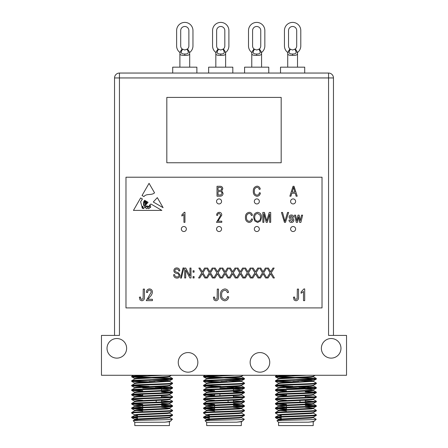<?xml version="1.0" encoding="UTF-8"?>
<svg xmlns="http://www.w3.org/2000/svg" width="448" height="448" viewBox="0 0 448 448"><rect width="100%" height="100%" fill="white"/><g stroke="black" fill="none" stroke-linecap="round" stroke-linejoin="round"><path stroke-width="0.67" d="M281.182 162.764L281.182 97.412L166.818 97.412L166.818 162.764L281.182 162.764M219.061 198.912A2.514 2.514 0 0 0 216.546 201.426A2.514 2.514 0 0 0 219.061 203.935A2.514 2.514 0 0 0 221.57 201.426A2.514 2.514 0 0 0 219.061 198.912M256.833 198.912A2.514 2.514 0 0 0 254.324 201.426A2.514 2.514 0 0 0 256.833 203.935A2.514 2.514 0 0 0 259.347 201.426A2.514 2.514 0 0 0 256.833 198.912M256.833 226.509A2.514 2.514 0 0 0 254.324 229.018A2.514 2.514 0 0 0 256.833 231.532A2.514 2.514 0 0 0 259.347 229.018A2.514 2.514 0 0 0 256.833 226.509M219.061 226.509A2.514 2.514 0 0 0 216.546 229.018A2.514 2.514 0 0 0 219.061 231.532A2.514 2.514 0 0 0 221.57 229.018A2.514 2.514 0 0 0 219.061 226.509M183.848 226.509A2.514 2.514 0 0 0 181.334 229.018A2.514 2.514 0 0 0 183.848 231.532A2.514 2.514 0 0 0 186.362 229.018A2.514 2.514 0 0 0 183.848 226.509M293.104 198.912A2.514 2.514 0 0 0 290.59 201.426A2.514 2.514 0 0 0 293.104 203.935A2.514 2.514 0 0 0 295.618 201.426A2.514 2.514 0 0 0 293.104 198.912M293.104 226.509A2.514 2.514 0 0 0 290.59 229.018A2.514 2.514 0 0 0 293.104 231.532A2.514 2.514 0 0 0 295.618 229.018A2.514 2.514 0 0 0 293.104 226.509M149.906 207.245A0.414 0.414 0 0 0 150.679 207.133L150.584 205.649L149.906 205.201L149.318 206.097L149.906 207.245M297.472 222.348L296.318 222.348L294.504 215.141L295.562 215.141L296.884 220.802L297.993 215.141L299.13 215.141L300.233 220.674L301.554 215.141L302.613 215.141L300.894 222.348L299.662 222.348L298.558 216.815L297.472 222.348M290.942 196.196L289.867 196.196L293.037 186.284L294.039 186.284L297.209 196.196L296.134 196.196L295.271 193.239L291.805 193.239L290.942 196.196M217.913 221.189L221.777 221.189L221.777 222.348L216.496 222.348L220.746 215.062L219.229 213.338C218.131 213.534 217.605 214.222 217.655 215.398L216.625 215.27C216.692 213.489 217.571 212.503 219.268 212.307C220.881 212.475 221.721 213.405 221.777 215.085L217.913 221.189M254.699 220.92L253.697 217.521C253.579 214.575 254.89 212.834 257.628 212.307C260.316 212.822 261.626 214.519 261.548 217.403L260.54 220.959L257.622 222.477L254.699 220.92M285.499 222.348L284.435 222.348L281.473 212.436L282.531 212.436L284.911 221.189L287.554 212.436L288.624 212.436L285.499 222.348M145.914 204.714L145.365 207.525C145.818 206.506 146.535 205.985 147.521 205.974C148.876 207.878 149.509 204.238 151.032 204.053L161.851 210.409L133.442 210.409L140.633 197.943L142.397 198.985L140.633 201.723L141.82 206.304L142.755 206.332L143.405 208.6C144.805 207.754 144.866 206.618 143.59 205.201L143.59 201.953L144.648 200.306L145.292 200.682L144.015 202.104L144.122 205.066C145.723 206.489 145.258 203.162 144.732 202.35L145.673 200.906L146.042 201.124L145.236 202.104L145.365 203.364C145.79 204.198 146.07 204.226 146.21 203.459L145.975 201.869L146.446 201.359L146.608 203.157L147.011 201.69L148.058 202.306L145.914 204.714M268.111 277.973L266.935 277.973L270.082 272.804L267.193 268.061L268.369 268.061L270.659 271.824L272.966 268.061L274.142 268.061L271.258 272.81L274.4 277.973L273.224 277.973L270.67 273.773L268.111 277.973M252.924 277.973L251.748 277.973L254.89 272.804L252.006 268.061L253.182 268.061L255.472 271.824L257.779 268.061L258.955 268.061L256.066 272.81L259.213 277.973L258.037 277.973L255.478 273.773L252.924 277.973M237.737 277.973L236.555 277.973L239.702 272.804L236.813 268.061L237.989 268.061L240.285 271.824L242.592 268.061L243.768 268.061L240.878 272.81L244.026 277.973L242.844 277.973L240.29 273.773L237.737 277.973M222.544 277.973L221.368 277.973L224.515 272.804L221.626 268.061L222.802 268.061L225.092 271.824L227.399 268.061L228.575 268.061L225.691 272.81L228.833 277.973L227.657 277.973L225.103 273.773L222.544 277.973M207.357 277.973L206.181 277.973L209.322 272.804L206.438 268.061L207.614 268.061L209.905 271.824L212.212 268.061L213.388 268.061L210.498 272.81L213.646 277.973L212.47 277.973L209.91 273.773L207.357 277.973M194.079 277.973L193.049 277.973L193.049 276.556L194.079 276.556L194.079 277.973M185.713 277.973L184.682 277.973L184.682 268.061L185.78 268.061L189.958 275.962L189.958 268.061L190.988 268.061L190.988 277.973L189.89 277.973L185.713 270.082L185.713 277.973M176.926 278.102C174.843 277.973 173.734 276.858 173.611 274.758L174.642 274.63C174.776 276.08 175.566 276.853 177.016 276.942C178.209 276.954 178.875 276.388 179.021 275.246C178.713 274.092 177.884 273.47 176.546 273.37C174.927 273.112 174.037 272.199 173.869 270.648C174.02 268.906 174.978 267.999 176.747 267.932C178.629 268.027 179.648 269.013 179.794 270.894L178.763 271.023C178.668 269.786 178.007 269.142 176.781 269.091C175.661 269.074 175.034 269.601 174.899 270.67L175.224 271.678L178.522 272.849L180.051 275.218C179.866 277.088 178.825 278.046 176.926 278.102M294.118 299.975L293.429 297.192L294.633 297.041C294.482 298.29 294.93 299.09 295.977 299.443L297.175 298.57L297.338 289.083L298.536 289.083L298.536 296.929C298.766 299.113 297.898 300.406 295.926 300.793L294.118 299.975M214.077 299.975L213.388 297.192L214.586 297.041C214.441 298.29 214.889 299.09 215.936 299.443L217.134 298.57L217.291 289.083L218.495 289.083L218.495 296.929C218.725 299.113 217.857 300.406 215.88 300.793L214.077 299.975M140.039 299.975L139.35 297.192L140.554 297.041C140.403 298.29 140.851 299.09 141.898 299.443L143.097 298.57L143.254 289.083L144.458 289.083L144.458 296.929C144.687 299.113 143.819 300.406 141.842 300.793L140.039 299.975M322.022 307.91L322.022 177.212L125.978 177.212L125.978 307.91L322.022 307.91M147.913 299.292L152.415 299.292L152.415 300.642L146.261 300.642L151.217 292.146C151.183 290.959 150.59 290.287 149.442 290.13C148.165 290.36 147.554 291.166 147.61 292.533L146.406 292.387C146.485 290.31 147.51 289.162 149.486 288.932C151.374 289.128 152.354 290.209 152.415 292.169C152.135 294.101 151.234 295.725 149.699 297.046L147.913 299.292M224.722 299.443C226.352 299.236 227.282 298.284 227.506 296.587L228.704 296.89C228.334 299.225 227.018 300.53 224.756 300.793C221.698 300.16 220.265 298.161 220.444 294.784C220.321 291.474 221.794 289.52 224.868 288.932C226.918 289.145 228.144 290.298 228.553 292.387L227.354 292.684C227.063 291.239 226.223 290.438 224.818 290.282C222.527 290.763 221.469 292.264 221.648 294.784C221.424 297.326 222.449 298.878 224.722 299.443M304.696 288.932L304.696 300.642L303.492 300.642L303.492 291.486L301.09 293.283L301.09 291.934L303.912 288.932L304.696 288.932M181.373 278.102L180.578 278.102L183.053 267.932L183.848 267.932L181.373 278.102M194.079 272.182L193.049 272.182L193.049 270.766L194.079 270.766L194.079 272.182M199.763 277.973L198.587 277.973L201.729 272.804L198.845 268.061L200.021 268.061L202.311 271.824L204.618 268.061L205.794 268.061L202.905 272.81L206.052 277.973L204.876 277.973L202.317 273.773L199.763 277.973M214.95 277.973L213.774 277.973L216.922 272.804L214.032 268.061L215.208 268.061L217.498 271.824L219.806 268.061L220.982 268.061L218.092 272.81L221.239 277.973L220.063 277.973L217.504 273.773L214.95 277.973M230.138 277.973L228.962 277.973L232.109 272.804L229.219 268.061L230.395 268.061L232.686 271.824L234.993 268.061L236.169 268.061L233.285 272.81L236.426 277.973L235.25 277.973L232.697 273.773L230.138 277.973M245.33 277.973L244.154 277.973L247.296 272.804L244.412 268.061L245.588 268.061L247.878 271.824L250.186 268.061L251.362 268.061L248.472 272.81L251.619 277.973L250.443 277.973L247.884 273.773L245.33 277.973M260.518 277.973L259.342 277.973L262.489 272.804L259.599 268.061L260.775 268.061L263.066 271.824L265.373 268.061L266.549 268.061L263.659 272.81L266.806 277.973L265.63 277.973L263.077 273.773L260.518 277.973M154.538 192.825C151.497 195.709 146.563 193.189 143.959 196.566L142.033 195.524L149.061 183.333L154.538 192.825M157.315 197.635L153.266 201.992L163.1 207.665L157.315 197.635M220.063 196.196L217.011 196.196L217.011 186.284L220.086 186.284C221.749 186.295 222.656 187.124 222.807 188.776L221.698 190.854L223.065 193.29C222.981 195.21 221.978 196.179 220.063 196.196M263.866 222.348L262.836 222.348L262.836 212.436L264.449 212.436L266.762 220.92L269.231 212.436L270.687 212.436L270.687 222.348L269.662 222.348L269.662 214.166L267.282 222.348L266.224 222.348L263.866 213.696L263.866 222.348M249.127 221.318C250.522 221.138 251.317 220.326 251.513 218.87L252.538 219.128C252.224 221.133 251.093 222.247 249.155 222.477C246.534 221.934 245.302 220.214 245.459 217.325C245.353 214.486 246.613 212.817 249.25 212.307C251.009 212.492 252.062 213.478 252.409 215.27L251.384 215.527C251.138 214.284 250.41 213.601 249.206 213.466C247.246 213.875 246.338 215.163 246.49 217.325C246.299 219.503 247.178 220.836 249.127 221.318M184.962 212.307L184.962 222.348L183.932 222.348L183.932 214.497L181.871 216.042L181.871 214.883L184.296 212.307L184.962 212.307M256.978 195.166C258.373 194.992 259.168 194.174 259.364 192.724L260.394 192.982C260.075 194.981 258.944 196.101 257.006 196.325C254.386 195.782 253.154 194.068 253.31 191.173C253.204 188.339 254.47 186.665 257.102 186.155C258.86 186.34 259.913 187.331 260.266 189.118L259.235 189.375C258.989 188.138 258.261 187.449 257.057 187.314C255.097 187.729 254.19 189.011 254.341 191.173C254.15 193.357 255.03 194.684 256.978 195.166M291.424 222.477C289.974 222.398 289.156 221.626 288.966 220.158L289.996 220.03L291.497 221.446L292.83 220.326L292.594 219.677L291.626 219.279C290.192 219.1 289.346 218.366 289.094 217.067C289.234 215.712 289.996 215.029 291.379 215.012C292.757 215.034 293.541 215.723 293.731 217.073L292.701 217.196L291.418 216.042L290.125 216.922L290.45 217.521L291.609 217.935C292.992 218.109 293.742 218.848 293.86 220.153C293.748 221.648 292.936 222.421 291.424 222.477M147.039 206.332C145.494 207.217 145.354 208.001 146.608 208.69C147.969 207.9 148.109 207.11 147.039 206.332M143.203 208.029L142.033 206.634C141.893 207.922 142.285 208.533 143.203 208.482L143.203 208.029M147.946 207.704C148.086 210.09 151.245 207.222 148.949 206.394L147.946 207.704M218.042 187.443L218.042 190.406L220.875 190.31L221.777 188.938C221.642 187.785 220.959 187.286 219.727 187.443L218.042 187.443M218.042 191.565L218.042 195.037L221.082 194.914L222.034 193.295C221.922 192.058 221.222 191.481 219.94 191.565L218.042 191.565M257.639 213.466C255.539 213.892 254.57 215.253 254.727 217.538C254.66 219.671 255.623 220.931 257.617 221.318C259.666 220.903 260.635 219.587 260.523 217.37L260.092 215.13L257.639 213.466M293.076 189.196L292.146 192.08L294.93 192.08L293.535 187.32L293.076 189.196M149.094 381.489L155.137 381.489L149.094 381.489M292.863 381.489L298.906 381.489L292.863 381.489M148.03 404.774L148.03 405.345M156.201 388.024L156.201 388.59M156.201 399.907L156.201 402.203M156.201 408.985L156.201 409.55M142.727 388.024L161.51 388.024L161.51 388.382M161.51 388.954L161.51 391.154M161.51 395.69L161.51 397.46M161.51 399.661L161.51 401.996M161.51 408.738L161.51 409.304M142.727 394.178L142.727 395.948M142.727 405.591L142.727 407.226M142.727 407.792L142.727 410.127M219.918 393.971L219.918 395.696M219.918 404.774L219.918 405.345M233.391 388.382L233.391 388.024L228.082 388.024L228.082 388.59M228.082 390.835L228.082 391.401M228.082 399.907L228.082 402.203M228.082 408.985L228.082 409.55M233.391 388.954L233.391 391.154M233.391 395.69L233.391 397.46M233.391 399.661L233.391 401.996M233.391 408.738L233.391 409.304M214.609 394.178L214.609 395.948M214.609 405.591L214.609 407.226M214.609 407.792L214.609 410.127M233.391 388.024L219.918 388.024M291.799 404.774L291.799 405.345M299.97 388.024L299.97 388.59M299.97 399.907L299.97 402.203M299.97 408.985L299.97 409.55M286.49 388.024L305.273 388.024L305.273 388.382M305.273 390.583L305.273 391.154M305.273 395.69L305.273 397.46M305.273 399.661L305.273 401.996M305.273 408.738L305.273 409.304M286.49 394.178L286.49 395.948M286.49 405.591L286.49 407.226M286.49 407.792L286.49 410.127M304.707 67.166L304.707 73.046L304.707 67.166L280.526 67.166L280.526 73.046M289.895 48.972L292.617 50.008L295.338 48.972A4.082 4.082 0 0 0 296.699 45.926L296.699 30.57A4.082 4.082 0 0 0 292.617 26.482A4.082 4.082 0 0 0 288.534 30.57L288.534 45.926A4.082 4.082 0 0 0 289.895 48.972L288.198 51.57L287.717 53.782L287.717 67.166M297.517 67.166L297.517 53.782C297.326 54.992 295.691 55.513 292.617 55.362C289.537 55.513 287.907 54.992 287.717 53.782L287.84 52.758L287.426 52.231A8.17 8.17 0 0 1 284.446 45.926L284.446 30.57A8.17 8.17 0 0 1 292.617 22.4A8.17 8.17 0 0 1 300.787 30.57L300.787 45.926L300.787 30.57M253.949 48.972L256.676 50.008L259.398 48.972A4.082 4.082 0 0 0 260.758 45.926L260.758 30.57A4.082 4.082 0 0 0 256.676 26.482A4.082 4.082 0 0 0 252.588 30.57L252.588 45.926A4.082 4.082 0 0 0 253.949 48.972L252.258 51.57L251.77 53.782L251.77 67.166M261.576 67.166L261.576 53.782C261.38 54.992 259.75 55.513 256.676 55.362C253.596 55.513 251.966 54.992 251.77 53.782L251.899 52.758L251.485 52.231A8.17 8.17 0 0 1 248.506 45.926L248.506 30.57A8.17 8.17 0 0 1 256.676 22.4A8.17 8.17 0 0 1 264.841 30.57L264.841 45.926L264.841 30.57M244.586 73.046L244.586 67.166L268.766 67.166L268.766 73.046M218.008 48.972L220.735 50.008L223.457 48.972A4.082 4.082 0 0 0 224.818 45.926L224.818 30.57A4.082 4.082 0 0 0 220.735 26.482A4.082 4.082 0 0 0 216.647 30.57L216.647 45.926A4.082 4.082 0 0 0 218.008 48.972L216.317 51.57L215.83 53.782L215.83 67.166M225.635 67.166L225.635 53.782C225.439 54.992 223.81 55.513 220.735 55.362C217.655 55.513 216.02 54.992 215.83 53.782L215.958 52.758L215.538 52.231A8.17 8.17 0 0 1 212.565 45.926L212.565 30.57A8.17 8.17 0 0 1 220.735 22.4A8.17 8.17 0 0 1 228.9 30.57L228.9 45.926L228.9 30.57M208.645 73.046L208.645 67.166L232.82 67.166L232.82 73.046M182.067 48.972L184.789 50.008L187.516 48.972A4.082 4.082 0 0 0 188.877 45.926L188.877 30.57A4.082 4.082 0 0 0 184.789 26.482A4.082 4.082 0 0 0 180.706 30.57L180.706 45.926A4.082 4.082 0 0 0 182.067 48.972L180.37 51.57L179.889 53.782L179.889 67.166M189.694 67.166L189.694 53.782C189.498 54.992 187.863 55.513 184.789 55.362C181.714 55.513 180.079 54.992 179.889 53.782L179.889 53.782M172.704 73.046L172.704 67.166L196.879 67.166L196.879 73.046M281.182 414.982L281.182 416.545M281.182 417.11L281.182 420.437M308.47 422.178L313.309 421.686L314.653 420.885C314.143 421.322 312.082 421.753 308.47 422.178L278.566 422.335L276.993 420.717L278.46 419.871L280.75 419.552L311.018 418.034L313.359 417.659L312.082 417.374M314.653 420.885L315.991 419.227M276.982 420.75C275.498 420.252 317.201 419.776 316.221 419.311M278.566 422.335L278.566 425.6L313.202 425.6L313.202 422.335M275.464 417.094L275.464 417.659C274.187 416.903 317.582 416.147 316.305 415.391L316.305 414.82C317.582 415.582 274.187 416.332 275.464 417.094L278.46 415.335L280.75 415.01L311.018 413.498L313.359 413.118L313.359 412.552M281.182 419.77L278.41 419.362L280.75 418.981L311.018 417.469L313.309 417.15L316.305 415.391M288.585 377.692L278.197 377.194L275.503 376.863L275.503 376.202L290.993 375.284M275.464 376.813L306.583 375.284M275.464 380.789L275.464 381.354C274.187 380.598 317.582 379.842 316.305 379.086L316.305 378.515C317.582 379.277 274.187 380.027 275.464 380.789L278.46 379.03L280.75 378.706L311.018 377.194L313.359 376.813L313.359 376.247M278.41 383.622L278.41 383.057L280.75 382.676L311.018 381.164L313.309 380.845L316.305 379.086M275.464 385.325L275.464 385.89C274.187 385.134 317.582 384.378 316.305 383.622L316.305 383.057C317.582 383.813 274.187 384.569 275.464 385.325L278.46 383.566L280.75 383.247L313.359 381.354L295.882 380.218M279.686 387.878L278.41 387.593L280.75 387.218L311.018 385.7L313.309 385.381L316.305 383.622M275.464 389.861L275.464 390.432C274.187 389.67 317.582 388.92 316.305 388.158L316.305 387.593C317.582 388.349 274.187 389.105 275.464 389.861L278.46 388.102L280.75 387.783L311.018 386.271L313.359 385.89L313.359 385.325M278.41 392.7L278.41 392.134L280.75 391.754L311.018 390.242L313.309 389.917L316.305 388.158M275.464 394.402L275.464 394.968C274.187 394.212 317.582 393.456 316.305 392.7L316.305 392.134C317.582 392.89 274.187 393.641 275.464 394.402L278.46 392.644L280.75 392.319L311.018 390.807L313.359 390.432L312.082 390.146M279.686 396.956L278.41 396.67L280.75 396.29L311.018 394.778L313.309 394.458L316.305 392.7M275.464 398.938L275.464 399.504C274.187 398.748 317.582 397.992 316.305 397.236L316.305 396.67C317.582 397.426 274.187 398.182 275.464 398.938L278.46 397.18L280.75 396.861L311.018 395.349L313.359 394.968L313.359 394.402M278.41 401.778L278.41 401.206L280.75 400.831L311.018 399.319L313.309 398.994L316.305 397.236M275.464 403.474L275.464 404.046C274.187 403.284 317.582 402.534 316.305 401.778L316.305 401.206C317.582 401.968 274.187 402.718 275.464 403.474L278.46 401.716L280.75 401.397L311.018 399.885L313.359 399.504L312.082 399.224M279.686 406.028L278.41 405.748L280.75 405.367L311.018 403.855L313.309 403.536L316.305 401.778M275.464 408.016L275.464 408.582C274.187 407.826 317.582 407.07 316.305 406.314L316.305 405.748C317.582 406.504 274.187 407.26 275.464 408.016L278.46 406.258L280.75 405.933L311.018 404.421L313.359 404.046L313.359 403.474M286.49 411.006L278.46 410.34L280.75 409.903L311.018 408.391L313.309 408.072L316.305 406.314M275.464 412.552L275.464 413.118C274.187 412.362 317.582 411.611 316.305 410.85L316.305 410.284C317.582 411.04 274.187 411.796 275.464 412.552L278.46 410.794L280.75 410.474L311.018 408.962L313.359 408.582L312.082 408.296M281.182 415.8L278.41 415.391L278.41 414.82L280.75 414.445L311.018 412.933L313.309 412.608L316.305 410.85M316.305 378.515L276.954 376.533M314.815 378.801L295.882 377.95M316.305 383.057L313.309 381.298M292.863 381.819L276.954 381.069M288.585 382.228L275.464 381.354M316.305 387.593L298.906 386.562M292.863 386.355L276.954 385.61M314.815 387.878L298.906 387.128M288.585 386.77L275.464 385.89M316.305 392.134L305.273 391.339M286.49 390.656L276.954 390.146M314.815 392.414L305.273 391.91M286.49 391.222L275.464 390.432M316.305 396.67L313.309 394.912M286.49 395.192L276.954 394.682M314.815 396.956L305.273 396.446M286.49 395.758L275.464 394.968M316.305 401.206L313.309 399.448M314.815 401.492L305.273 400.982M286.49 400.299L275.464 399.504M316.305 405.748L305.273 404.953M286.49 404.27L276.954 403.76M314.815 406.028L305.273 405.524M286.49 404.835L275.464 404.046M316.305 410.284L313.309 408.526M286.49 408.806L276.954 408.296M286.49 409.371L275.464 408.582M316.305 414.82L313.309 413.062M278.46 414.876L275.464 413.118M209.294 414.982L209.294 416.545M209.294 417.11L209.294 420.437M236.583 422.178L241.427 421.686L242.766 420.885C242.262 421.322 240.201 421.753 236.583 422.178L206.685 422.335L205.111 420.717L206.573 419.871L208.869 419.552L239.131 418.034L241.472 417.659L240.201 417.374M242.766 420.885L244.11 419.227M205.1 420.75C203.61 420.252 245.314 419.776 244.339 419.311M206.685 422.335L206.685 425.6L241.315 425.6L241.315 422.335M203.577 417.094L203.577 417.659C202.306 416.903 245.694 416.147 244.423 415.391L244.423 414.82C245.694 415.582 202.306 416.332 203.577 417.094L206.573 415.335L208.869 415.01L239.131 413.498L241.472 413.118L241.472 412.552M209.294 419.77L206.528 419.362L208.869 418.981L239.131 417.469L241.427 417.15L244.423 415.391M216.703 377.692L206.315 377.194L203.622 376.863L203.577 376.247L219.106 375.284M203.577 376.813L234.702 375.284M203.577 380.789L203.577 381.354C202.306 380.598 245.694 379.842 244.423 379.086L244.423 378.515C245.694 379.277 202.306 380.027 203.577 380.789L206.573 379.03L208.869 378.706L239.131 377.194L241.472 376.813L241.472 376.247M206.528 383.622L206.528 383.057L208.869 382.676L239.131 381.164L241.427 380.845L244.423 379.086M203.577 385.325L203.577 385.89C202.306 385.134 245.694 384.378 244.423 383.622L244.423 383.057C245.694 383.813 202.306 384.569 203.577 385.325L206.573 383.566L208.869 383.247L241.472 381.354L224 380.218M206.528 388.158L206.528 387.593L208.869 387.218L239.131 385.7L241.427 385.381L244.423 383.622M203.577 389.861L203.577 390.432C202.306 389.67 245.694 388.92 244.423 388.158L244.423 387.593C245.694 388.349 202.306 389.105 203.577 389.861L206.573 388.102L208.869 387.783L239.131 386.271L241.472 385.89L241.472 385.325M206.528 392.7L206.528 392.134L208.869 391.754L239.131 390.242L241.427 389.917L244.423 388.158M203.577 394.402L203.577 394.968C202.306 394.212 245.694 393.456 244.423 392.7L244.423 392.134C245.694 392.89 202.306 393.641 203.577 394.402L206.573 392.644L208.869 392.319L239.131 390.807L241.472 390.432L240.201 390.146M207.799 396.956L206.528 396.67L208.869 396.29L239.131 394.778L241.427 394.458L244.423 392.7M203.577 398.938L203.577 399.504C202.306 398.748 245.694 397.992 244.423 397.236L244.423 396.67C245.694 397.426 202.306 398.182 203.577 398.938L206.573 397.18L208.869 396.861L239.131 395.349L241.472 394.968L241.472 394.402M206.528 401.778L206.528 401.206L208.869 400.831L239.131 399.319L241.427 398.994L244.423 397.236M203.577 403.474L203.577 404.046C202.306 403.284 245.694 402.534 244.423 401.778L244.423 401.206C245.694 401.968 202.306 402.718 203.577 403.474L206.573 401.716L208.869 401.397L239.131 399.885L241.472 399.504L240.201 399.224M207.799 406.028L206.528 405.748L208.869 405.367L239.131 403.855L241.427 403.536L244.423 401.778M203.577 408.016L203.577 408.582C202.306 407.826 245.694 407.07 244.423 406.314L244.423 405.748C245.694 406.504 202.306 407.26 203.577 408.016L206.573 406.258L208.869 405.933L239.131 404.421L241.472 404.046L241.472 403.474M214.609 411.006L206.573 410.34L208.869 409.903L239.131 408.391L241.427 408.072L244.423 406.314M203.577 412.552L203.577 413.118C202.306 412.362 245.694 411.611 244.423 410.85L244.423 410.284C245.694 411.04 202.306 411.796 203.577 412.552L206.573 410.794L208.869 410.474L239.131 408.962L241.472 408.582L240.201 408.296M209.294 415.8L206.528 415.391L206.528 414.82L208.869 414.445L239.131 412.933L241.427 412.608L244.423 410.85M244.423 378.515L205.066 376.533M242.934 378.801L224 377.95M244.423 383.057L241.427 381.298M220.976 381.819L205.066 381.069M216.703 382.228L203.577 381.354M244.423 387.593L227.024 386.562M220.976 386.355L205.066 385.61M242.934 387.878L227.024 387.128M216.703 386.77L203.577 385.89M244.423 392.134L233.391 391.339M214.609 390.656L205.066 390.146M242.934 392.414L233.391 391.91M214.609 391.222L203.577 390.432M244.423 396.67L241.427 394.912M214.609 395.192L205.066 394.682M242.934 396.956L233.391 396.446M214.609 395.758L203.577 394.968M244.423 401.206L241.427 399.448M242.934 401.492L233.391 400.982M214.609 400.299L203.577 399.504M244.423 405.748L233.391 404.953M214.609 404.27L205.066 403.76M242.934 406.028L233.391 405.524M214.609 404.835L203.577 404.046M244.423 410.284L241.427 408.526M214.609 408.806L205.066 408.296M214.609 409.371L203.577 408.582M244.423 414.82L241.427 413.062M206.573 414.876L203.577 413.118M137.413 414.982L137.413 416.545M137.413 417.11L137.413 420.437M164.702 422.178L169.54 421.686L170.884 420.885C170.374 421.322 168.314 421.753 164.702 422.178L134.798 422.335L133.23 420.717L134.691 419.871L136.982 419.552L167.25 418.034L169.59 417.659L168.314 417.374M170.884 420.885L172.228 419.227M133.218 420.75C131.729 420.252 173.432 419.776 172.452 419.311M134.798 422.335L134.798 425.6L169.434 425.6L169.434 422.335M131.695 417.094L131.695 417.659C130.418 416.903 173.813 416.147 172.536 415.391L172.536 414.82C173.813 415.582 130.418 416.332 131.695 417.094L134.691 415.335L136.982 415.01L167.25 413.498L169.59 413.118L169.59 412.552M137.413 419.77L134.641 419.362L136.982 418.981L167.25 417.469L169.54 417.15L172.536 415.391M144.816 377.692L134.434 377.194L131.734 376.863L131.734 376.202L147.224 375.284M131.695 376.813L162.82 375.284M131.695 380.789L131.695 381.354C130.418 380.598 173.813 379.842 172.536 379.086L172.536 378.515C173.813 379.277 130.418 380.027 131.695 380.789L134.691 379.03L136.982 378.706L167.25 377.194L169.59 376.813L168.314 376.533M134.641 383.622L134.641 383.057L136.982 382.676L167.25 381.164L169.54 380.845L172.536 379.086M131.695 385.325L131.695 385.89C130.418 385.134 173.813 384.378 172.536 383.622L172.536 383.057C173.813 383.813 130.418 384.569 131.695 385.325L134.691 383.566L136.982 383.247L169.59 381.354L152.118 380.218M134.641 388.158L134.641 387.593L136.982 387.218L167.25 385.7L169.54 385.381L172.536 383.622M131.695 389.861L131.695 390.432C130.418 389.67 173.813 388.92 172.536 388.158L172.536 387.593C173.813 388.349 130.418 389.105 131.695 389.861L134.691 388.102L136.982 387.783L167.25 386.271L169.59 385.89L169.59 385.325M134.641 392.7L134.641 392.134L136.982 391.754L167.25 390.242L169.54 389.917L172.536 388.158M131.695 394.402L131.695 394.968C130.418 394.212 173.813 393.456 172.536 392.7L172.536 392.134C173.813 392.89 130.418 393.641 131.695 394.402L134.691 392.644L136.982 392.319L167.25 390.807L169.59 390.432L168.314 390.146M135.918 396.956L134.641 396.67L136.982 396.29L167.25 394.778L169.54 394.458L172.536 392.7M131.695 398.938L131.695 399.504C130.418 398.748 173.813 397.992 172.536 397.236L172.536 396.67C173.813 397.426 130.418 398.182 131.695 398.938L134.691 397.18L136.982 396.861L167.25 395.349L169.59 394.968L169.59 394.402M134.641 401.778L134.641 401.206L136.982 400.831L167.25 399.319L169.54 398.994L172.536 397.236M131.695 403.474L131.695 404.046C130.418 403.284 173.813 402.534 172.536 401.778L172.536 401.206C173.813 401.968 130.418 402.718 131.695 403.474L134.691 401.716L136.982 401.397L167.25 399.885L169.59 399.504L168.314 399.224M135.918 406.028L134.641 405.748L136.982 405.367L167.25 403.855L169.54 403.536L172.536 401.778M131.695 408.016L131.695 408.582C130.418 407.826 173.813 407.07 172.536 406.314L172.536 405.748C173.813 406.504 130.418 407.26 131.695 408.016L134.691 406.258L136.982 405.933L167.25 404.421L169.59 404.046L169.59 403.474M142.727 411.006L134.691 410.34L136.982 409.903L167.25 408.391L169.54 408.072L172.536 406.314M131.695 412.552L131.695 413.118C130.418 412.362 173.813 411.611 172.536 410.85L172.536 410.284C173.813 411.04 130.418 411.796 131.695 412.552L134.691 410.794L136.982 410.474L167.25 408.962L169.59 408.582L168.314 408.296M137.413 415.8L134.641 415.391L134.641 414.82L136.982 414.445L167.25 412.933L169.54 412.608L172.536 410.85M172.536 378.515L133.185 376.533M171.046 378.801L152.118 377.95M172.536 383.057L169.54 381.298M149.094 381.819L133.185 381.069M144.816 382.228L131.695 381.354M172.536 387.593L155.137 386.562M149.094 386.355L133.185 385.61M171.046 387.878L155.137 387.128M144.816 386.77L131.695 385.89M172.536 392.134L161.51 391.339M142.727 390.656L133.185 390.146M171.046 392.414L161.51 391.91M142.727 391.222L131.695 390.432M172.536 396.67L169.54 394.912M142.727 395.192L133.185 394.682M171.046 396.956L161.51 396.446M142.727 395.758L131.695 394.968M172.536 401.206L169.54 399.448M171.046 401.492L161.51 400.982M142.727 400.299L131.695 399.504M172.536 405.748L161.51 404.953M142.727 404.27L133.185 403.76M171.046 406.028L161.51 405.524M142.727 404.835L131.695 404.046M172.536 410.284L169.54 408.526M142.727 408.806L133.185 408.296M142.727 409.371L131.695 408.582M172.536 414.82L169.54 413.062M134.691 414.876L131.695 413.118M259.941 352.57A9.8 9.8 0 0 0 250.141 362.376A9.8 9.8 0 0 0 259.941 372.176A9.8 9.8 0 0 0 269.746 362.376A9.8 9.8 0 0 0 259.941 352.57M188.059 352.57A9.8 9.8 0 0 0 178.254 362.376A9.8 9.8 0 0 0 188.059 372.176A9.8 9.8 0 0 0 197.859 362.376A9.8 9.8 0 0 0 188.059 352.57M331.173 338.526A9.8 9.8 0 0 0 321.367 348.326A9.8 9.8 0 0 0 331.173 358.126A9.8 9.8 0 0 0 340.973 348.326A9.8 9.8 0 0 0 331.173 338.526M116.827 338.526A9.8 9.8 0 0 0 107.027 348.326A9.8 9.8 0 0 0 116.827 358.126A9.8 9.8 0 0 0 126.633 348.326A9.8 9.8 0 0 0 116.827 338.526M119.442 335.418L101.472 335.418L101.472 375.284L346.528 375.284L346.528 335.418L328.558 335.418L328.558 77.946L119.442 77.946L119.442 335.418M114.542 335.418L114.542 77.946A4.9 4.9 0 0 1 119.442 73.046L328.558 73.046A4.9 4.9 0 0 1 333.458 77.946L333.458 335.418M281.182 417.637L276.954 417.374M281.182 420.336L278.46 419.871M286.49 407.036L278.46 406.258M312.082 403.76L305.273 403.323M316.266 378.47L313.309 376.757L312.082 376.533M281.182 415.229L279.686 415.106M313.309 408.072L305.273 407.294M313.359 390.432L313.359 389.861L311.018 389.486L305.273 389.138M313.359 381.354L313.359 380.789L311.018 380.408L303.184 379.96M279.686 378.801L278.46 378.571L275.503 376.863M278.41 379.086L278.41 378.515L280.75 378.14L311.018 376.628L313.309 376.303L315.078 375.284M281.182 418.208L275.464 417.659M209.294 417.637L205.066 417.374M209.294 420.336L206.573 419.871M214.609 407.036L206.573 406.258M240.201 403.76L233.391 403.323M209.294 415.229L207.799 415.106M241.427 408.072L233.391 407.294M241.472 390.432L241.472 389.861L239.131 389.486L233.391 389.138M207.799 387.878L206.573 387.649L203.622 385.941M241.472 381.354L241.472 380.789L239.131 380.408L231.297 379.96M207.799 378.801L206.573 378.571L203.622 376.863M206.528 379.086L206.528 378.515L208.869 378.14L239.131 376.628L241.427 376.303L243.191 375.284M209.294 418.208L203.577 417.659M137.413 417.637L133.185 417.374M137.413 420.336L134.691 419.871M142.727 407.036L134.691 406.258M168.314 403.76L161.51 403.323M137.413 415.229L135.918 415.106M169.54 408.072L161.51 407.294M169.59 390.432L169.59 389.861L167.25 389.486L161.51 389.138M135.918 387.878L134.691 387.649L131.734 385.941M169.59 381.354L169.59 380.789L167.25 380.408L159.415 379.96M135.918 378.801L134.691 378.571L131.734 376.863M134.641 379.086L134.641 378.515L136.982 378.14L167.25 376.628L169.54 376.303L171.31 375.284M137.413 418.208L131.695 417.659M182.566 49.353C180.326 52.578 181.07 54.13 184.789 53.995C188.513 54.13 189.258 52.578 187.018 49.353M187.516 48.972L189.207 51.57L189.694 53.788M189.566 52.758L189.98 52.231A8.17 8.17 0 0 0 192.959 45.926L192.959 30.57A8.17 8.17 0 0 0 184.789 22.4A8.17 8.17 0 0 0 176.624 30.57L176.624 45.926A8.17 8.17 0 0 0 179.598 52.231L180.018 52.758M218.506 49.353C216.266 52.578 217.011 54.13 220.735 53.995C224.454 54.13 225.198 52.578 222.958 49.353M224.818 45.926A4.082 4.082 0 0 1 223.457 48.972L225.148 51.57L225.635 53.788L225.506 52.758L225.926 52.231A8.17 8.17 0 0 0 228.9 45.926M254.453 49.353C252.207 52.578 252.952 54.13 256.676 53.995C260.4 54.13 261.139 52.578 258.899 49.353M260.758 45.926A4.082 4.082 0 0 1 259.398 48.972L261.094 51.57L261.576 53.788L261.447 52.758L261.867 52.231A8.17 8.17 0 0 0 264.841 45.926M224.818 30.57A4.082 4.082 0 0 0 220.735 26.482A4.082 4.082 0 0 0 216.647 30.57M212.565 45.926L212.565 30.57M290.394 49.353C288.154 52.578 288.893 54.13 292.617 53.995C296.341 54.13 297.08 52.578 294.84 49.353M296.699 45.926A4.082 4.082 0 0 1 295.338 48.972L297.035 51.57L297.517 53.788L297.394 52.758L297.808 52.231A8.17 8.17 0 0 0 300.787 45.926M260.758 30.57A4.082 4.082 0 0 0 256.676 26.482A4.082 4.082 0 0 0 252.588 30.57M248.506 45.926L248.506 30.57M296.699 30.57A4.082 4.082 0 0 0 292.617 26.482A4.082 4.082 0 0 0 288.534 30.57M284.446 45.926L284.446 30.57M227.024 381.489L220.976 381.489M328.558 73.046L328.558 77.946L333.458 77.946M114.542 77.946L119.442 77.946L119.442 73.046M184.789 53.995L184.789 55.362M220.735 53.995L220.735 55.362M256.676 53.995L256.676 55.362M292.617 53.995L292.617 55.362M277.088 375.284L275.503 376.202M316.266 387.542L313.309 385.834M316.266 392.084L313.309 390.376M316.266 405.698L313.309 403.99M316.21 419.283L313.309 417.603M278.41 419.927L278.41 419.362M313.359 417.659L313.359 417.094M278.41 410.85L278.41 410.284M313.359 408.582L313.359 408.016M278.41 406.314L278.41 405.748M313.359 399.504L313.359 398.938M278.41 397.236L278.41 396.67M278.41 388.158L278.41 387.593M313.359 422.178L313.359 421.63M275.503 408.632L278.46 410.34M275.503 404.09L278.46 405.804M275.503 399.554L278.46 401.262M275.503 395.018L278.46 396.726M275.503 390.477L278.46 392.19M275.503 385.941L278.46 387.649M275.503 381.399L278.46 383.113M278.46 419.418L275.503 417.704M205.206 375.284L203.622 376.202M244.378 378.47L241.427 376.757M244.378 387.542L241.427 385.834M244.378 392.084L241.427 390.376M244.378 405.698L241.427 403.99M244.328 419.283L241.427 417.603M206.528 419.927L206.528 419.362M241.472 417.659L241.472 417.094M206.528 410.85L206.528 410.284M241.472 408.582L241.472 408.016M206.528 406.314L206.528 405.748M241.472 399.504L241.472 398.938M206.528 397.236L206.528 396.67M241.472 422.178L241.472 421.63M203.622 408.632L206.573 410.34M203.622 404.09L206.573 405.804M203.622 399.554L206.573 401.262M203.622 395.018L206.573 396.726M203.622 390.477L206.573 392.19M203.622 381.399L206.573 383.113M206.573 419.418L203.622 417.704M133.325 375.284L131.734 376.202M172.497 378.47L169.54 376.757M172.497 387.542L169.54 385.834M172.497 392.084L169.54 390.376M172.497 405.698L169.54 403.99M172.441 419.283L169.54 417.603M134.641 419.927L134.641 419.362M169.59 417.659L169.59 417.094M134.641 410.85L134.641 410.284M169.59 408.582L169.59 408.016M134.641 406.314L134.641 405.748M169.59 399.504L169.59 398.938M134.641 397.236L134.641 396.67M169.59 376.813L169.59 376.247M169.59 422.178L169.59 421.63M131.734 408.632L134.691 410.34M131.734 404.09L134.691 405.804M131.734 399.554L134.691 401.262M131.734 395.018L134.691 396.726M131.734 390.477L134.691 392.19M131.734 381.399L134.691 383.113M134.691 419.418L131.734 417.704"/></g></svg>
